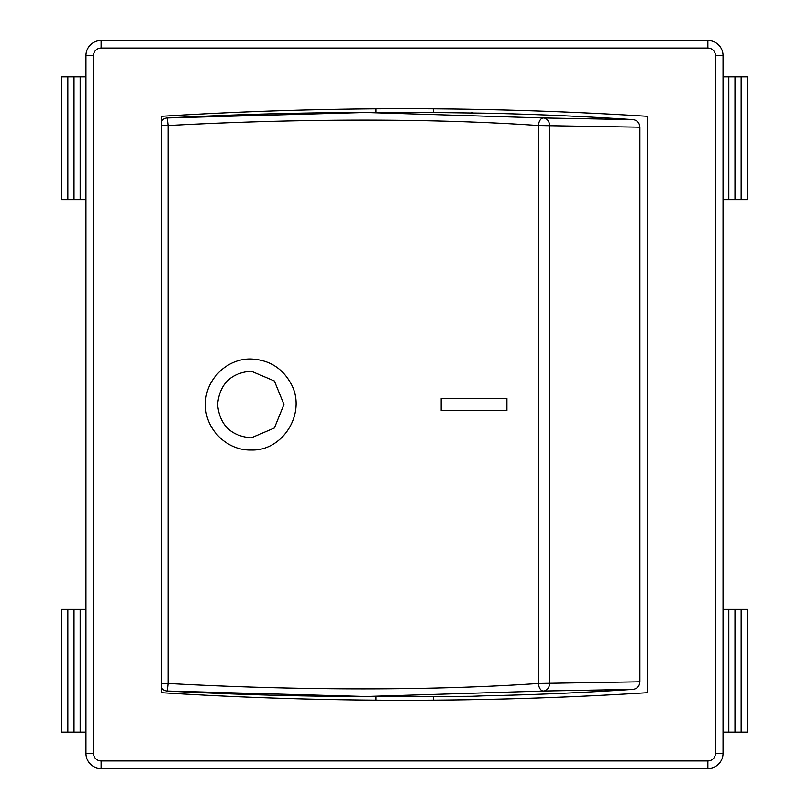 <?xml version="1.0" encoding="UTF-8"?>
<svg xmlns="http://www.w3.org/2000/svg" width="809" height="809" viewBox="0 0 809 809"><rect width="100%" height="100%" fill="white"/><g stroke="black" fill="none" stroke-linecap="round" stroke-linejoin="round"><path stroke-width="1.21" d="M413.359 112.502L364.99 112.502L167.402 117.962M433.604 108.821L433.604 112.502L396.198 112.502M375.963 700.189L375.963 696.498L433.604 696.498L433.604 700.179M93.541 753.381L85.956 753.381A15.169 15.169 0 0 0 101.125 768.55L707.875 768.55A15.169 15.169 0 0 0 723.044 753.381L723.044 55.619A15.169 15.169 0 0 0 707.875 40.45L101.125 40.45A15.169 15.169 0 0 0 85.956 55.619L85.956 753.381A15.169 15.169 0 0 0 101.125 768.55L101.125 760.966A7.584 7.584 0 0 1 93.541 753.381L93.541 55.619A7.584 7.584 0 0 1 101.125 48.034L707.875 48.034A7.584 7.584 0 0 1 715.459 55.619L715.459 753.381A7.584 7.584 0 0 1 707.875 760.966L101.125 760.966M647.2 692.706A3886.992 3886.992 0 0 1 161.8 692.706L161.8 116.294A3886.992 3886.992 0 0 1 647.2 116.294L647.2 692.706M728.828 732.145L728.828 609.278L747.314 609.278L747.314 732.145L723.044 732.145M734.987 732.145L734.987 609.278M741.155 732.145L741.155 609.278M723.044 609.278L728.828 609.278M741.155 76.855L728.828 76.855L728.828 199.722L747.314 199.722L747.314 76.855L741.155 76.855L741.155 199.722M734.987 76.855L734.987 199.722M723.044 199.722L728.828 199.722M728.828 76.855L723.044 76.855M67.845 732.145L80.172 732.145L80.172 609.278L61.686 609.278L61.686 732.145L67.845 732.145L67.845 609.278M74.013 732.145L74.013 609.278M85.956 609.278L80.172 609.278M80.172 732.145L85.956 732.145M80.172 76.855L80.172 199.722L61.686 199.722L61.686 76.855L85.956 76.855M74.013 76.855L74.013 199.722M67.845 76.855L67.845 199.722M85.956 199.722L80.172 199.722M432.299 112.502L483.499 113.159A3550.853 3389.841 90 0 1 633.103 119.631L543.517 117.972A7.584 4.642 93.8 0 0 538.47 125.547L639.889 127.205L639.889 681.795L538.47 683.453C434.221 690.633 300.028 690.714 168.09 683.453L167.281 691.028A7.584 7.584 0 0 1 161.8 688.257A7.584 7.574 -109.7 0 0 167.271 691.028L365.941 696.498L543.517 691.028L633.103 689.369A3550.853 3389.841 90 0 1 483.499 695.841L472.699 696.256M472.699 112.744L471.667 112.714M161.8 125.547L168.09 125.547C299.987 118.367 434.271 118.286 538.47 125.547L538.47 683.453A7.584 4.642 86.2 0 0 543.517 691.028A7.584 6.411 -91.5 0 0 549.523 683.453L549.523 125.547A7.584 6.411 -88.5 0 0 543.517 117.972L365.941 112.502M471.667 696.286L433.604 696.498M217.57 404.5C219.613 424.877 230.808 436.011 251.154 437.881C230.808 436.011 219.613 424.877 217.57 404.5C219.603 384.113 230.777 373 251.083 371.139C230.777 373 219.603 384.113 217.57 404.5M633.103 689.369C637.259 688.702 639.514 686.174 639.889 681.795M639.889 127.205C639.514 122.826 637.259 120.298 633.103 119.631M161.8 683.453L168.09 683.453L168.09 125.547L167.281 117.972A7.584 7.574 -70.3 0 0 161.8 120.753A7.584 7.584 0 0 1 167.281 117.972C234.57 114.433 300.473 112.613 364.99 112.502M506.909 398.433L506.909 410.567L506.899 398.433L441.158 398.433L441.158 410.567L506.899 410.567M251.164 359.004L251.164 359.004C269.478 359.863 282.948 368.439 291.574 384.73C306.368 413.035 283.15 451.179 251.255 450.026C226.763 450.775 204.97 428.982 205.446 404.5C204.98 380.018 226.692 358.225 251.164 359.004C269.478 359.863 282.948 368.439 291.564 384.73C306.358 413.035 283.14 451.179 251.255 450.026L251.255 450.026M251.083 371.139L274.362 380.988L283.949 404.46L274.382 427.981L251.144 437.881M707.875 760.966L707.875 768.55A15.169 15.169 0 0 0 723.044 753.381L715.459 753.381M715.459 55.619L723.044 55.619A15.169 15.169 0 0 0 707.875 40.45L707.875 48.034M101.125 48.034L101.125 40.45A15.169 15.169 0 0 0 85.956 55.619L93.541 55.619M375.963 112.502L375.963 108.81M413.359 696.498L365.941 696.498M167.281 691.028C233.659 694.547 298.713 696.367 362.432 696.498"/></g></svg>
